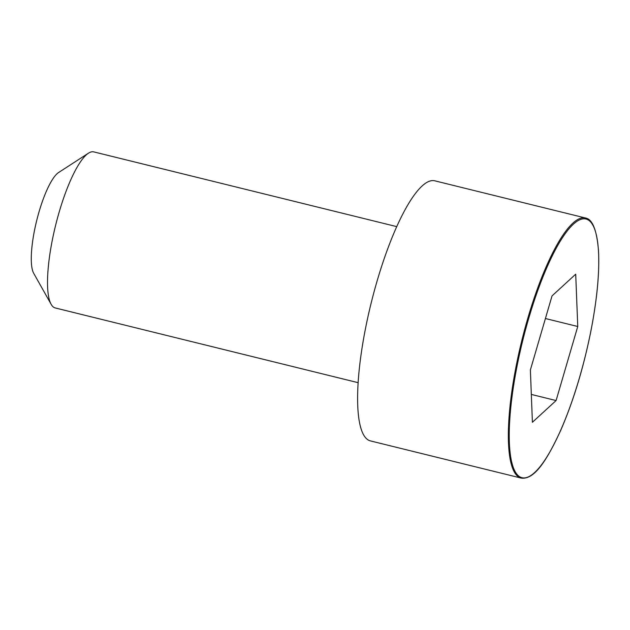 <?xml version="1.0" encoding="UTF-8"?>
<svg xmlns="http://www.w3.org/2000/svg" width="630" height="630" viewBox="0 0 630 630"><rect width="100%" height="100%" fill="white"/><g stroke="black" fill="none" stroke-linecap="round" stroke-linejoin="round"><path stroke-width="0.94" d="M585.443 217.988L434.708 180.802A133.962 32.406 103.9 0 0 377.212 280.634A133.962 32.406 103.9 0 0 370.542 440.929L521.278 478.115C534.295 479.721 546.344 461.451 560.81 430.148C573.379 401.113 583.38 368.235 590.814 331.506C597.09 299.337 599.65 272.404 598.5 250.693C596.799 229.997 592.444 219.098 585.443 217.988A133.962 32.406 103.9 0 0 527.948 317.819A133.962 32.406 103.9 0 0 521.278 478.115M396.703 226.619L93.76 151.885A80.372 19.443 103.9 0 0 88.444 153.192A80.372 19.443 103.9 0 0 59.259 211.79A80.372 19.443 103.9 0 0 51.164 304.337A80.372 19.443 103.9 0 0 55.259 307.96L358.202 382.693M88.444 153.192L58.566 172.541A53.582 12.962 103.9 0 0 39.107 211.609A53.582 12.962 103.9 0 0 33.705 273.31L51.164 304.337M575.718 274.176L552.03 295.903L530.373 369.952L532.405 422.273L556.093 400.546L577.749 326.498L575.718 274.176M556.093 400.546L531.326 394.435M577.749 326.498L545.415 318.52M528.783 318.166A133.213 32.224 103.9 0 0 534.783 472.405A133.213 32.224 103.9 0 0 598.618 254.103A133.213 32.224 103.9 0 0 528.783 318.166"/></g></svg>
